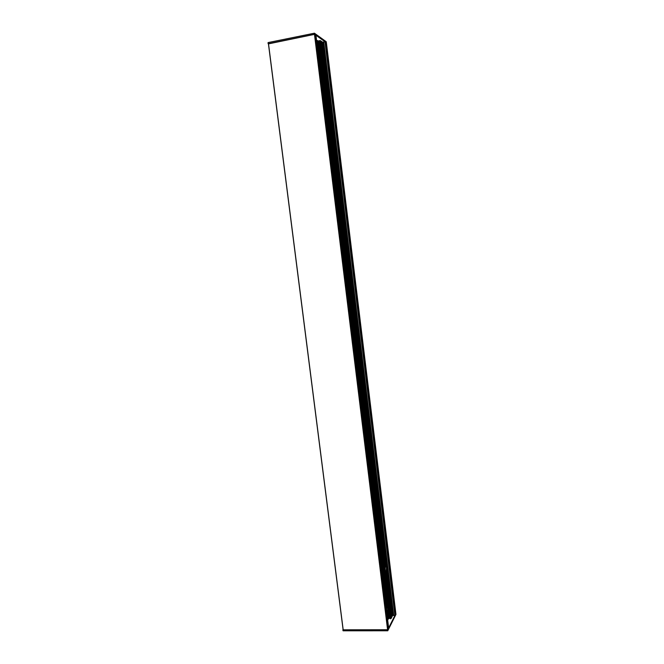 <?xml version="1.0" encoding="UTF-8"?>
<svg xmlns="http://www.w3.org/2000/svg" width="664" height="664" viewBox="0 0 664 664"><rect width="100%" height="100%" fill="white"/><g stroke="black" fill="none" stroke-linecap="round" stroke-linejoin="round"><path stroke-width="1" d="M387.319 617.155C388.573 617.08 388.058 608.34 386.896 609.917L386.548 610.838M386.871 609.95L387.029 609.876C388.025 611.411 388.191 613.702 387.519 616.748L387.303 617.014M395.055 615.038L395.678 613.926L394.964 614.134M388.639 627.953L395.047 615.179L392.607 615.594L391.801 617.072M385.527 565.745L386.506 567.695L386.182 571.571L391.81 617.163L391.005 618.582L390.117 618.632L319.384 40.77L321.442 41.317L385.535 565.811L321.442 41.326M390.034 618.001L388.374 618.765L387.685 620.11M387.959 629.24L388.623 628.053L387.859 628.26M395.918 614.482L387.759 630.783L387.776 629.738L343.114 629.812L268.414 43.658L314.678 34.321L268.447 43.882M387.759 629.787L342.856 629.829L343.089 630.8L387.759 630.783L395.952 614.449L395.852 613.494M343.072 629.472L342.989 630.709M314.645 34.296L314.462 33.217L326.207 41.699L326.397 42.745L395.678 613.926L326.107 42.529L325.227 41.907L395.08 615.08M321.451 41.384L322.588 42.131L325.227 41.907L395.047 615.179L325.202 41.882L315.931 35.258M315.06 35.233L315.931 35.225L388.623 628.053L315.898 35.2L314.96 34.594M387.975 629.356L314.678 34.321L387.975 629.356M316.57 40.355L319.434 41.176M323.75 41.94L393.711 615.528L323.75 41.94M325.327 42.554L326.397 42.745L326.207 41.699L314.47 33.225M314.504 34.296L314.371 33.291L268.123 42.579L268.214 43.666M314.504 33.291L326.256 41.774M386.232 571.521L385.718 571.878C385.095 570.915 384.888 569.239 385.103 566.857L385.535 565.811M385.137 570.235L385.236 566.757M385.394 571.331L385.269 570.907M384.282 570.99L383.261 570.965M383.128 570.293L384.19 570.251M384.39 571.853L383.601 571.812L383.045 567.28L383.809 567.097M390.158 618.69L319.417 40.72M387.162 615.818L386.738 610.191M386.357 609.27L386.614 608.581C388.191 605.427 389.278 617.694 387.51 618.715M343.097 630.792L387.743 630.775M387.635 629.829L387.734 630.725L343.064 630.742L342.931 629.862M268.132 42.587L314.371 33.208L268.123 42.579L268.148 43.691L268.04 42.703M385.809 571.903L391.428 617.852L385.792 571.903M385.718 571.878L391.345 617.902M391.494 617.81L385.884 571.911M385.236 566.649L320.978 40.994M320.903 40.977L385.178 566.749L320.886 40.977M391.81 617.18L386.249 571.646M391.884 617.022L386.323 571.463M322.588 42.131L392.607 615.594M385.618 565.728L321.55 41.4M391.843 617.055L386.282 571.505M385.577 565.736L321.5 41.384M384.298 571.853L384.207 571.09M384.215 571.853L384.116 571.09M384.157 571.853L384.041 570.957M384.066 571.853L383.958 570.957M383.941 571.862L383.85 571.098M383.858 571.862L383.759 571.098M389.444 618.001L383.692 570.965M383.709 571.853L383.601 570.965M383.576 571.77L383.493 571.106M383.468 571.571L383.41 571.106M389.262 618.068L383.601 571.812M391.005 618.582L320.314 40.612M320.189 40.587L390.888 618.657M390.581 618.773L319.841 40.579M392.781 615.536L322.787 42.139M320.812 40.96L385.103 566.857M314.47 34.321L387.593 629.812M343.188 629.837L268.488 43.625M390.308 618.773L319.558 40.637M388.008 628.269L315.217 35.192M395.055 614.134L325.418 42.529M395.088 614.134L325.451 42.529M383.435 570.268L383.062 567.214L383.435 570.268M383.543 570.268L383.161 567.122M385.211 570.235L385.004 568.525M385.269 570.235L385.004 568.052M388.374 618.765L388.199 617.354M386.987 607.452L317.558 41.052M388.548 618.699L388.307 616.723M387.195 607.66L317.757 41.052M388.589 618.699L388.332 616.574M387.245 607.718L317.799 41.044M388.706 618.682L388.382 616.092M387.386 607.909L317.915 41.035M388.955 618.591L388.473 614.681M387.734 608.614L318.197 41.035M389.021 618.541L388.481 614.175M387.842 608.921L318.272 41.052M383.045 567.28L318.629 41.301M383.211 567.114L318.828 41.301M394.881 615.271L325.011 41.865M387.56 619.13C388.091 619.636 388.897 613.378 388.141 610.108C387.892 608.274 387.212 607.278 386.091 607.104M326.364 42.728L395.96 614.383M319.384 40.77L390.117 618.632M387.983 629.289L314.977 34.561M343.114 629.812L268.414 43.658M388.647 627.978L315.939 35.242"/></g></svg>
